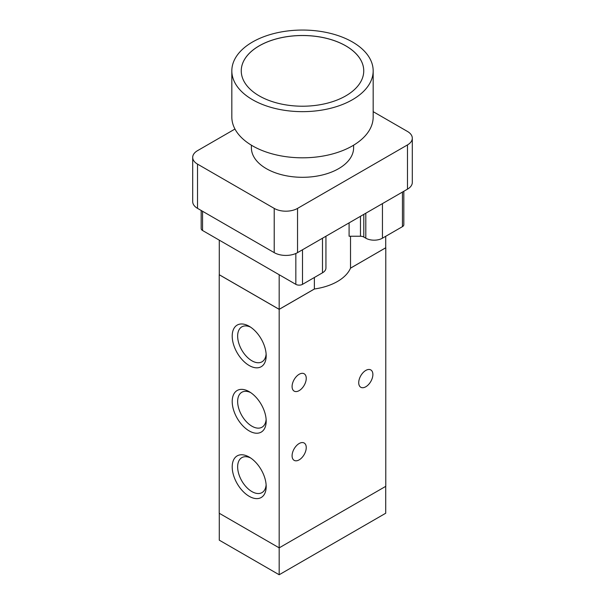 <?xml version="1.0" encoding="UTF-8"?>
<svg xmlns="http://www.w3.org/2000/svg" width="605" height="605" viewBox="0 0 605 605"><rect width="100%" height="100%" fill="white"/><g stroke="black" fill="none" stroke-linecap="round" stroke-linejoin="round"><path stroke-width="0.91" d="M345.81 45.889A61.249 35.362 180 0 1 363.749 70.876A61.249 35.362 180 0 1 302.5 106.215A61.249 35.362 180 0 1 241.251 70.853A61.249 35.362 180 0 1 279.079 38.221A61.249 35.362 180 0 1 345.81 45.889M241.251 70.853A61.249 35.362 180 0 1 279.064 38.183A61.249 35.362 180 0 1 345.81 45.851A61.249 35.362 180 0 1 363.749 70.853M352.473 42.002A70.672 40.8 180 0 1 373.172 70.853A70.672 40.8 180 0 1 302.5 111.653A70.672 40.8 180 0 1 231.828 70.853A70.672 40.8 180 0 1 275.457 33.162A70.672 40.8 180 0 1 352.473 42.002M373.172 70.853L373.172 117.015A70.672 40.8 180 0 1 302.5 157.814A70.672 40.8 180 0 1 231.828 117.015L231.828 70.853M353.615 145.192L353.615 147.794A51.115 29.516 180 0 1 302.5 177.303A51.115 29.516 180 0 1 251.385 147.794L251.385 145.192M192.7 157.391L192.7 201.624A16.486 9.521 0 0 0 197.525 208.362L274.216 252.633A16.486 9.521 0 0 0 297.539 252.633L407.475 189.161A16.486 9.521 0 0 0 412.3 182.43L412.3 138.197A16.486 9.521 180 0 1 407.475 144.928L297.539 208.4A16.486 9.521 180 0 1 274.216 208.4L197.525 164.121A16.486 9.521 180 0 1 192.7 157.391A16.486 9.521 180 0 1 197.525 150.66L234.967 129.039M373.172 111.66L407.475 131.459A16.486 9.521 180 0 1 412.3 138.197M314.373 277.498L314.373 289.001A49.466 28.564 180 0 0 314.464 288.986A49.466 28.564 0 0 0 350.499 268.181A49.466 28.564 180 0 0 350.522 268.128L385.718 247.808L385.718 236.305M385.718 247.77L350.499 268.181M314.373 289.001L279.177 309.321L279.177 274.738M403.822 191.271L403.822 224.727A4.711 2.723 180 0 1 402.446 226.648L382.451 238.188A11.775 6.799 180 0 1 365.798 238.188L363.802 237.039A4.711 2.723 0 0 0 360.474 236.245L349.093 236.245L349.093 222.867M325.936 236.237L325.936 268.007A11.775 6.799 180 0 1 322.488 272.81L302.5 284.35A4.711 2.723 180 0 1 295.837 284.35L202.554 230.497A4.711 2.723 180 0 1 201.178 228.577L201.178 210.464M350.522 236.245L350.522 268.128M279.177 309.321L219.282 274.738L219.282 240.155M314.464 288.986L279.177 309.359L219.214 274.738L219.214 513.237L279.177 547.858L279.177 574.75L385.718 513.237L385.718 486.352M219.282 513.274L219.282 540.167L279.177 574.75M358.72 382.685A10.013 5.778 -60 0 1 363.091 372.612A10.013 5.778 -60 0 1 370.804 369.927A10.013 5.778 -60 0 1 370.804 381.49A10.013 5.778 -60 0 1 360.792 387.268A10.013 5.778 -60 0 1 358.72 382.685M292.086 455.777A10.013 5.778 -60 0 1 296.458 445.704A10.013 5.778 -60 0 1 304.171 443.019A10.013 5.778 -60 0 1 304.171 454.582A10.013 5.778 -60 0 1 294.166 460.36A10.013 5.778 -60 0 1 292.086 455.777M292.086 386.534A10.013 5.778 -60 0 1 296.458 376.461A10.013 5.778 -60 0 1 304.171 373.777A10.013 5.778 -60 0 1 304.171 385.34A10.013 5.778 -60 0 1 294.166 391.117A10.013 5.778 -60 0 1 292.086 386.534M249.199 365.518A24.026 13.87 60 0 1 232.207 336.093A24.026 13.87 60 0 1 249.199 326.284A24.026 13.87 60 0 1 266.185 355.71A24.026 13.87 60 0 1 249.199 365.518M250.621 327.169A20.177 11.654 -120 0 0 241.826 326.859A20.177 11.654 -120 0 0 238.733 343.027A20.177 11.654 -120 0 0 251.922 360.807A20.177 11.654 -120 0 0 262.01 361.805A20.177 11.654 -120 0 0 266.124 354.038M249.199 430.919A24.026 13.87 60 0 1 232.207 401.486A24.026 13.87 60 0 1 249.199 391.677A24.026 13.87 60 0 1 266.185 421.11A24.026 13.87 60 0 1 249.199 430.919M250.621 392.569A20.177 11.654 -120 0 0 241.826 392.252A20.177 11.654 -120 0 0 238.733 408.42A20.177 11.654 -120 0 0 251.922 426.2A20.177 11.654 -120 0 0 262.01 427.206A20.177 11.654 -120 0 0 266.124 419.431M249.199 496.312A24.026 13.87 60 0 1 232.207 466.886A24.026 13.87 60 0 1 249.199 457.077A24.026 13.87 60 0 1 266.185 486.503A24.026 13.87 60 0 1 249.199 496.312M250.621 457.962A20.177 11.654 -120 0 0 241.826 457.645A20.177 11.654 -120 0 0 238.733 473.821A20.177 11.654 -120 0 0 251.922 491.6A20.177 11.654 -120 0 0 262.01 492.599A20.177 11.654 -120 0 0 266.124 484.832M279.177 309.359L279.177 547.858L385.786 486.314L385.786 247.808M407.475 189.161L407.475 144.928M297.539 252.633L297.539 208.4M274.216 252.633L274.216 208.4M197.525 208.362L197.525 164.121M322.488 272.81L322.488 238.226M302.5 284.35L302.5 249.767M295.837 284.35L295.837 253.487M202.554 230.497L202.554 211.266M402.446 226.648L402.446 192.065M382.451 238.188L382.451 203.605M365.798 238.188L365.798 213.225M363.802 237.039L363.802 214.374M360.474 236.245L360.474 216.303"/></g></svg>
